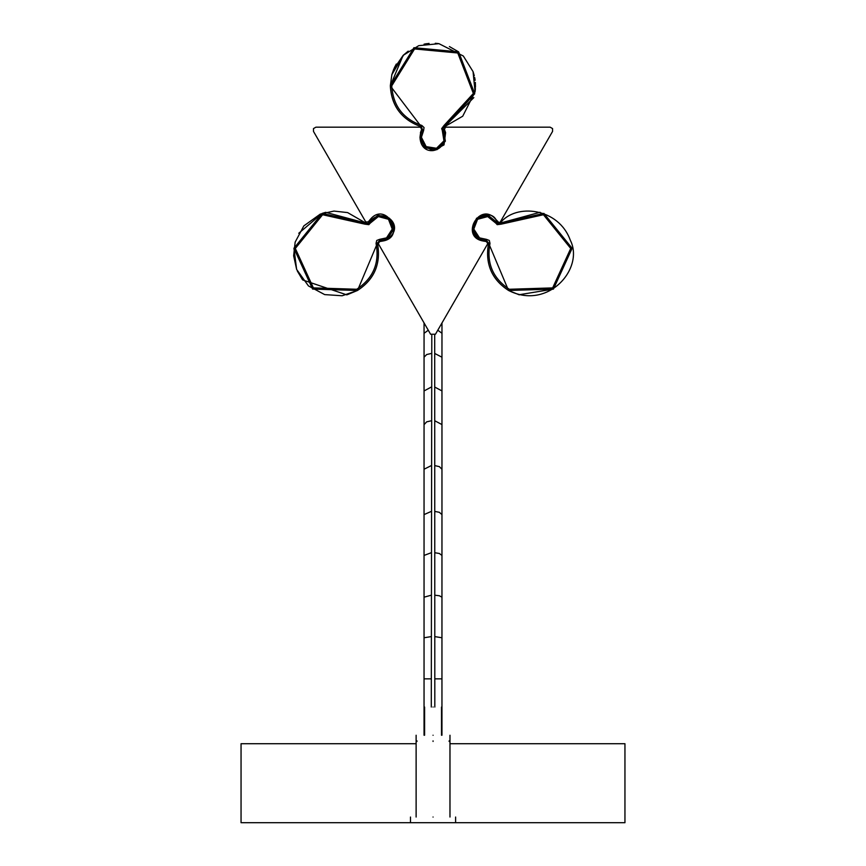 <?xml version="1.0" encoding="UTF-8"?>
<svg xmlns="http://www.w3.org/2000/svg" width="866" height="866" viewBox="0 0 866 866"><rect width="100%" height="100%" fill="white"/><g stroke="black" fill="none" stroke-linecap="round" stroke-linejoin="round"><path stroke-width="1.3" d="M391.811 74.703L403.805 54.742M424.069 44.166L429.071 43.408M436.053 43.354L438.326 43.581M420.432 133.959L422.456 129.684L423.604 130.506L424.037 127.529L421.839 125.462C403.069 118.902 393.034 105.695 391.746 85.842L414.576 48.951L457.768 52.988L473.366 93.474L444.052 125.451L441.682 128.579L442.299 130.495L443.446 129.662L443.089 128.579L444.431 126.804L444.052 125.451M475.109 91.515L475.412 88.527M475.142 80.311L474.665 77.475M438.012 43.538L436.572 43.397M426.537 43.711L425.152 43.95M396.336 64.03L394.322 67.829M391.908 74.357L390.317 85.907L421.45 126.891L422.446 129.748M444.009 130.528L445.286 141.288L436.973 149.612L425.347 147.783L419.988 137.293L422.456 129.684L419.988 137.293L422.456 129.684L421.461 126.826C402.041 120.028 391.67 106.377 390.339 85.842L413.948 47.695L458.623 51.863L474.752 93.734L444.431 126.804L462.725 116.217L475.066 91.828L473.063 71.629L463.332 56.019L438.954 43.668L418.754 45.66L403.134 55.381L390.339 85.842C391.378 106.085 401.748 119.746 421.461 126.826L422.456 129.684M420.454 133.873L419.978 137.358L425.325 147.848L436.951 149.677L445.395 140.931M443.154 128.103L473.832 97.609M425.13 147.621L436.973 149.612L445.286 141.288L443.089 128.579L444.431 126.804M518.983 294.765L553.417 289.092M481.929 240.391L486.649 240.77L486.508 239.362L489.301 240.477L489.994 243.411L488.63 243.054C484.819 263.275 491.466 279.079 508.591 290.478L553.439 289.082L572.123 248.293L543.913 213.404L500.115 223.157L501.1 224.175L497.203 224.662L495.85 223.168L497.138 222.594L497.907 223.439L500.115 223.157L497.907 223.439L487.991 215.19L476.625 218.243L472.435 229.49L478.822 239.103L486.649 240.77L488.63 243.054L486.649 240.77L478.822 239.103C459.132 222.486 492.234 203.813 497.138 222.594L496.683 221.674M486.584 240.748L488.565 243.043L508.526 290.467L519.297 294.851M482.026 240.412L478.757 239.081L472.349 229.209L476.56 218.221L488.359 215.277M498.307 223.612L540.092 212.278M368.97 222.573L367.704 223.612L325.681 212.332L322.141 213.404L298.759 233.268M346.714 294.851L302.721 279.967M347.277 294.711L357.517 290.456L377.479 243.032L379.46 240.748M384.103 240.391L387.286 239.081L393.694 229.209L389.483 218.221L377.479 215.32M368.267 221.869L365.766 221.967L313.481 131.405L313.481 128.579L315.928 127.172L420.497 127.172L421.655 129.38L420.443 132.639L422.045 144.914L433.032 150.641L444.009 144.914L445.611 132.639L444.399 129.38L445.557 127.172L550.126 127.172L552.573 128.579L552.573 131.405L500.288 221.967L499.011 222.67L495.579 219.185C480.089 200.815 459.337 236.754 482.99 240.975L486.421 241.56L487.753 243.671L435.468 334.233L430.586 334.233L378.301 243.671L379.633 241.56L383.064 240.975C406.717 236.754 385.965 200.815 370.475 219.185L368.267 221.869M434.819 707.035L434.7 335.088M431.29 707.035L431.798 335.358M393.608 229.49L389.419 218.243L378.052 215.19L368.137 223.439L365.928 223.157L364.943 224.164L368.851 224.662L370.193 223.168L368.905 222.594L378.052 215.19L389.419 218.243L393.608 229.49L387.221 239.092L379.395 240.759L379.535 239.362L376.742 240.467L376.05 243.4C379.73 262.95 373.3 278.235 356.749 289.255L313.384 287.891L295.317 248.455L322.607 214.736L364.943 224.164M377.414 243.054C381.224 263.264 374.567 279.079 357.452 290.478L312.604 289.071L293.92 248.282L322.141 213.404L365.928 223.157L347.612 212.592L333.962 211.077L320.323 214.075L303.836 225.896L295.154 242.134L293.639 255.784L296.637 269.423L308.448 285.921L324.674 294.602L342.146 295.761L357.452 290.478C374.469 279.469 381.127 263.665 377.414 243.054L379.395 240.759L387.221 239.092L379.395 240.759L377.414 243.054L376.05 243.4M472.435 229.49L476.625 218.243L487.991 215.19L497.138 222.594M433.054 822.678C462.152 822.678 462.152 822.678 433.054 822.678C403.957 822.678 403.957 822.678 433.054 822.678M433.054 817.039C403.957 817.039 403.957 817.039 433.054 817.039C462.152 817.039 462.152 817.039 433.054 817.039M433.054 741.448C411.231 741.448 411.231 741.448 433.054 741.448C454.877 741.448 454.877 741.448 433.054 741.448M433.054 740.885C454.877 740.885 454.877 740.885 433.054 740.885C411.231 740.885 411.231 740.885 433.054 740.885M433.054 735.245C411.231 735.245 411.231 735.245 433.054 735.245C454.877 735.245 454.877 735.245 433.054 735.245M433.054 707.035C422.143 707.035 422.143 707.035 433.054 707.035C443.966 707.035 443.966 707.035 433.054 707.035M416.124 743.721L241.051 743.721L241.051 822.7L624.949 822.7L624.949 743.721L449.974 743.721M421.839 125.462L421.461 126.826M442.299 130.495L443.944 140.855L436.529 148.27L426.169 146.635L421.406 137.293L423.604 130.506M424.059 333.302L428.269 330.227M424.059 322.931L424.059 357.203L426.678 354.53L431.29 353.49M431.29 387.08L424.059 390.934L424.059 357.203M434.819 420.789L441.963 424.578L441.963 390.934L434.819 387.091M434.819 465.616L439.333 466.622L441.963 469.275M434.819 511.416L439.333 512.304L441.963 514.599L441.952 678.857L434.819 678.857M434.819 552.735L439.333 553.482L441.952 555.431M434.819 595.202L439.333 595.754L441.952 597.183M434.819 636.618L441.952 637.755M437.785 330.227L441.974 333.269L441.974 322.964M434.819 353.501L441.963 357.203L441.974 333.269M424.059 424.654L426.667 421.85L431.29 420.779M431.29 678.857L424.048 678.857L424.048 469.22L431.29 465.616M424.048 514.599L431.29 511.416M424.048 555.431L431.29 552.725M424.048 597.183L431.29 595.202M424.048 637.755L431.29 636.607M370.193 223.168L378.345 216.565L388.477 219.282L392.233 229.079L386.517 237.879L379.535 239.362M387.221 239.092C406.674 226.6 382.848 204.56 368.905 222.594L368.137 223.439L365.928 223.157M489.994 243.411C486.313 262.95 492.743 278.235 509.295 289.266L552.66 287.902L570.726 248.466L543.447 214.736L501.1 224.175M495.85 223.168L487.699 216.576L477.567 219.293L473.81 229.079L479.526 237.879L486.508 239.362M391.757 74.92L393.77 69.074L403.134 55.392L408.222 51.126M435.273 43.3L438.055 43.549M449.411 46.558L458.623 51.873M473.085 71.705L474.287 75.753M475.358 82.432L475.466 87.239M443.446 129.662C452.106 150.76 421.103 160.383 419.988 137.293M302.288 279.404L297.276 270.928M296.627 269.413L293.931 248.174M441.963 424.578L441.963 514.599M441.952 735.245L441.952 678.857M441.963 390.934L441.963 357.203M424.048 469.22L424.059 390.934M424.048 735.245L424.048 678.857M488.63 243.054C484.917 263.665 491.574 279.48 508.591 290.478C548.275 310.688 584.593 268.179 570.304 240.239C558.678 207.797 515.768 202.861 500.115 223.157M410.484 822.678L410.484 817.039M416.979 741.448L416.979 740.885M416.124 740.885L416.124 735.245M424.589 735.245L424.589 707.035M416.124 817.039L416.124 741.448M455.613 822.678L455.613 817.039M449.129 741.448L449.129 740.885M449.974 740.885L449.974 735.245M441.508 735.245L441.508 707.035M449.974 817.039L449.974 741.448"/></g></svg>
